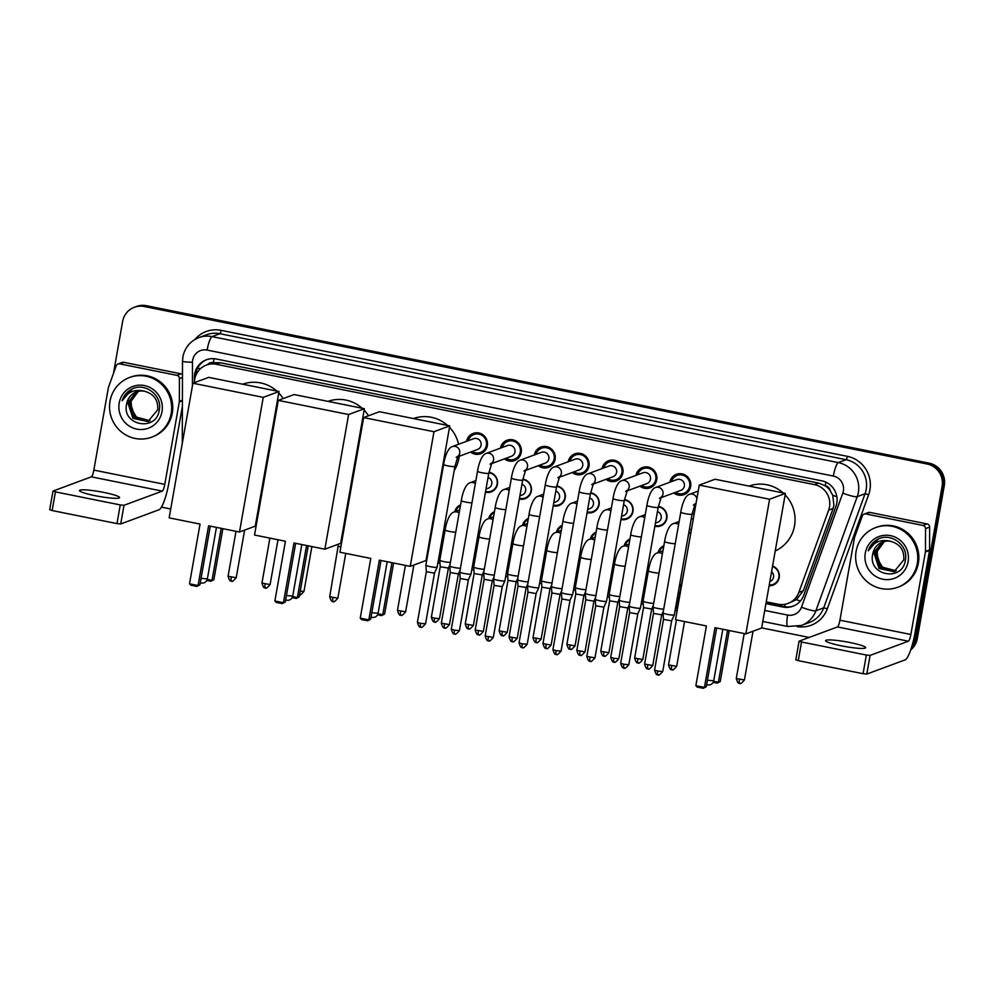 <?xml version="1.0" encoding="UTF-8"?>
<svg xmlns="http://www.w3.org/2000/svg" width="994" height="994" viewBox="0 0 994 994"><rect width="100%" height="100%" fill="white"/><g stroke="black" fill="none" stroke-linecap="round" stroke-linejoin="round"><path stroke-width="1.49" d="M263.671 483.246A10.176 9.903 69.7 0 1 262.814 483.407M434.39 516.905A10.176 9.903 69.7 0 1 433.67 517.153M772.574 566.058A10.176 9.903 69.7 0 1 769.095 585.752M488.973 472.299A10.176 9.903 69.7 0 1 491.185 491.881A10.176 9.903 69.7 0 1 485.457 492.192M522.856 479.12A10.176 9.903 69.7 0 1 525.068 498.69A10.176 9.903 69.7 0 1 519.34 499M556.727 485.929A10.176 9.903 69.7 0 1 558.951 505.511A10.176 9.903 69.7 0 1 553.211 505.822M590.61 492.751A10.176 9.903 69.7 0 1 592.822 512.332A10.176 9.903 69.7 0 1 587.094 512.643M624.493 499.56A10.176 9.903 69.7 0 1 626.705 519.141A10.176 9.903 69.7 0 1 620.977 519.452M658.376 506.381A10.176 9.903 69.7 0 1 660.588 525.963A10.176 9.903 69.7 0 1 654.86 526.273M690.755 533.368A10.176 9.903 69.7 0 1 688.73 533.082M466.571 441.324A10.835 10.536 69.7 0 1 483.693 435.397A10.835 10.536 69.7 0 1 480.698 453.736A10.835 10.536 69.7 0 1 470.547 452.059M500.442 448.132A10.835 10.536 69.7 0 1 517.576 442.218A10.835 10.536 69.7 0 1 514.581 460.557A10.835 10.536 69.7 0 1 504.418 458.88M534.325 454.954A10.835 10.536 69.7 0 1 551.459 449.027A10.835 10.536 69.7 0 1 548.464 467.366A10.835 10.536 69.7 0 1 538.301 465.689M568.208 461.763A10.835 10.536 69.7 0 1 585.329 455.848A10.835 10.536 69.7 0 1 582.347 474.188A10.835 10.536 69.7 0 1 572.184 472.51M602.091 468.584A10.835 10.536 69.7 0 1 619.212 462.657A10.835 10.536 69.7 0 1 616.23 481.009A10.835 10.536 69.7 0 1 606.067 479.319M635.961 475.393A10.835 10.536 69.7 0 1 653.095 469.479A10.835 10.536 69.7 0 1 650.101 487.818A10.835 10.536 69.7 0 1 639.937 486.141M669.844 482.214A10.835 10.536 69.7 0 1 686.978 476.288A10.835 10.536 69.7 0 1 683.984 494.639A10.835 10.536 69.7 0 1 673.82 492.962M766.262 601.842L778.053 604.215A19.085 18.575 -110.3 0 0 787.969 603.457L796.418 599.655L803.301 590.771L833.109 508.506L833.929 505.325L832.736 495.285L830.214 490.651A6.362 6.188 -110.3 0 0 825.244 485.718A19.085 3.765 -78.6 0 1 825.939 482.189M787.969 603.457A19.085 18.575 -110.3 0 0 798.841 592.424L828.648 510.158A19.085 18.575 -110.3 0 0 814.434 484.612L216.357 364.289A19.085 18.575 -110.3 0 0 194.426 382.566L194.426 382.653M825.244 485.718L824.921 485.656A19.085 18.575 69.7 0 1 830.214 490.651M206.441 365.059L210.554 363.531A19.085 18.575 69.7 0 1 213.673 362.686L213.35 362.624A6.362 6.188 -110.3 0 0 207.51 364.661M824.921 485.656L818.571 483.084L220.482 362.76L213.673 362.686M259.894 499.97L260.689 500.131M430.638 534.325L431.297 534.461M442.516 536.71L443.883 536.984M476.399 543.532L477.766 543.805M510.282 550.353L511.637 550.626M544.165 557.162L545.52 557.435M578.048 563.983L579.403 564.257M611.919 570.792L613.286 571.065M645.802 577.613L647.156 577.887M679.685 584.435L681.039 584.708M658.09 552.639A10.176 9.903 69.7 0 1 663.843 545.768M624.207 545.818A10.176 9.903 69.7 0 1 629.972 538.947M590.324 539.009A10.176 9.903 69.7 0 1 596.089 532.138M556.454 532.188A10.176 9.903 69.7 0 1 562.206 525.317M522.571 525.366A10.176 9.903 69.7 0 1 528.323 518.495M488.688 518.557A10.176 9.903 69.7 0 1 494.453 511.686M454.805 511.736A10.176 9.903 69.7 0 1 460.57 504.865M266.119 464.645A10.176 9.903 69.7 0 1 266.864 465.13M692.246 513.202A10.176 9.903 69.7 0 1 694.222 513.712M113.465 373.458L122.622 321.484A19.085 18.575 69.7 0 1 134.339 307.283L135.445 306.873A19.085 18.575 69.7 0 1 145.36 306.102L928.147 463.589A19.085 18.575 69.7 0 1 943.207 485.954L916.207 639.018A19.085 18.575 69.7 0 1 911.013 649.057A19.085 18.575 69.7 0 0 916.207 639.018L943.207 485.954A19.085 18.575 69.7 0 0 928.147 463.589L145.36 306.102A19.085 18.575 69.7 0 0 135.445 306.873L136.538 306.463A19.085 18.575 69.7 0 1 146.453 305.705L929.241 463.179A19.085 18.575 69.7 0 1 944.3 485.544L917.313 638.608A19.085 18.575 69.7 0 1 910.728 649.89M765.952 603.606L782.961 607.023A19.085 18.575 -110.3 0 0 803.748 595.232L835.942 506.356A19.085 18.575 -110.3 0 0 821.74 480.81L216.307 359.008A19.085 18.575 -110.3 0 0 194.377 377.285L194.364 382.678M134.339 307.283A19.085 18.575 69.7 0 1 144.267 306.512L927.054 463.999A19.085 18.575 69.7 0 1 942.101 486.352L915.114 639.428A19.085 18.575 69.7 0 1 911.436 647.74M809.128 637.427L761.665 627.885M677.088 610.863L675.088 610.465M643.28 604.054L641.217 603.644M609.397 597.245L607.334 596.835M575.514 590.424L573.451 590.014M541.631 583.615L539.568 583.192M507.748 576.793L505.697 576.383M473.877 569.984L471.815 569.562M439.994 563.163L437.932 562.753M426.699 560.492L426.053 560.355M256.092 526.161L255.309 526M170.72 508.99L161.438 507.126M259.583 501.734L260.378 501.883M430.327 536.077L430.986 536.213M442.218 538.475L443.572 538.748M476.089 545.284L477.455 545.557M509.972 552.105L511.326 552.378M543.855 558.914L545.209 559.187M577.738 565.735L579.092 566.008M611.608 572.556L612.975 572.83M645.491 579.365L646.846 579.639M679.374 586.187L680.728 586.46M195.483 376.328A19.085 18.575 69.7 0 1 206.938 359.579M793.423 606.042A19.085 18.575 69.7 0 1 784.055 606.613L766.051 602.998M680.84 585.851L679.474 585.578M646.957 579.03L645.603 578.756M613.074 572.221L611.72 571.948M579.204 565.4L577.837 565.126M545.321 558.591L543.954 558.317M511.438 551.769L510.084 551.496M477.555 544.961L476.201 544.687M443.672 538.139L442.318 537.866M431.085 535.604L430.439 535.48M260.49 501.287L259.695 501.125M856.12 551.285A31.82 30.963 69.7 0 1 875.652 527.603A31.82 30.963 69.7 0 1 906.528 533.393A31.82 30.963 69.7 0 1 917.276 563.586A31.82 30.963 69.7 0 1 897.744 587.268A31.82 30.963 69.7 0 1 866.867 581.49A31.82 30.963 69.7 0 1 856.12 551.285M875.652 527.603L876.745 527.193A31.82 30.963 69.7 0 1 907.634 532.983A31.82 30.963 69.7 0 1 918.369 563.188A31.82 30.963 69.7 0 1 898.849 586.87L897.744 587.268M872.744 554.068C867.476 575.712 902.316 582.062 905.261 560.703C909.125 545.681 891.009 531.902 877.714 539.32C873.067 541.892 869.912 545.731 868.247 550.838C873.415 542.053 880.883 538.897 890.636 541.345A15.904 15.482 69.7 0 0 872.782 553.857L872.744 554.068A15.904 15.482 69.7 0 1 872.782 553.857L882.697 541.954M908.106 561.747A22.266 21.669 69.7 0 1 882.858 579.216A22.266 21.669 69.7 0 1 865.289 553.136A22.266 21.669 69.7 0 1 890.537 535.654A22.266 21.669 69.7 0 1 908.106 561.747M883.567 541.68L874.534 553.211L879.504 568.319L894.538 571.5M883.343 541.742L874.099 553.372L879.069 568.481L894.066 571.674L903.794 559.846C904.403 550.179 900.017 544.004 890.636 541.345M884.461 541.444L876.273 552.565L881.256 567.673L895.395 571.128M884.238 541.494L875.838 552.726L880.821 567.835L895.184 571.227M896.215 570.718A15.904 15.482 69.7 0 1 877.876 559.535L882.56 567.189L896.016 570.817M877.876 559.535L877.168 552.018L879.441 545.619M878.298 539.059L868.247 550.838M841.247 645.802A20.365 2.41 10 0 0 865.687 647.715A20.365 2.41 10 0 0 850.032 642.546A20.365 2.41 10 0 0 825.592 640.645A20.365 2.41 10 0 0 841.247 645.802M865.786 513.948A3.181 3.094 -110.3 0 0 864.134 514.072L868.259 512.544A3.181 3.094 69.7 0 1 869.912 512.419L865.786 513.948L922.966 525.453L927.091 523.925A3.181 3.094 69.7 0 1 929.651 527.106L929.576 549.918A3.181 3.094 69.7 0 1 929.527 550.465L914.989 632.954A25.446 5.02 -78.6 0 1 905.112 659.879L866.805 674.056L863.065 673.696L866.358 655.034L870.098 655.394L908.404 641.205A6.362 1.255 101.4 0 0 910.864 634.483L925.414 551.993A3.181 3.094 -110.3 0 0 925.464 551.446L925.526 528.622A3.181 3.094 -110.3 0 0 922.966 525.453M869.912 512.419L927.091 523.925M864.134 514.072A3.181 3.094 -110.3 0 0 862.32 515.911L854.616 537.195A3.181 3.094 -110.3 0 0 854.48 537.729L839.93 620.206A6.362 1.255 101.4 0 1 837.457 626.941L799.089 641.18L801.537 641.987L798.244 660.65L863.065 673.696M798.244 660.65L795.871 659.78M801.537 641.987L866.358 655.034M110.023 401.178A31.82 30.963 69.7 0 1 129.555 377.496A31.82 30.963 69.7 0 1 160.432 383.286A31.82 30.963 69.7 0 1 171.179 413.492A31.82 30.963 69.7 0 1 151.647 437.174A31.82 30.963 69.7 0 1 120.771 431.384A31.82 30.963 69.7 0 1 110.023 401.178M129.555 377.496L130.661 377.086A31.82 30.963 69.7 0 1 161.537 382.876A31.82 30.963 69.7 0 1 172.285 413.082A31.82 30.963 69.7 0 1 152.753 436.764L151.647 437.174M126.648 403.962C121.38 425.618 156.22 431.968 159.164 410.597C163.028 395.575 144.913 381.795 131.618 389.226C126.971 391.785 123.828 395.624 122.15 400.731C127.331 391.959 134.786 388.791 144.54 391.238A15.904 15.482 69.7 0 0 126.685 403.75L126.648 403.962A15.904 15.482 69.7 0 1 126.685 403.75L136.6 391.86M162.01 411.64A22.266 21.669 69.7 0 1 136.762 429.11A22.266 21.669 69.7 0 1 119.205 403.03A22.266 21.669 69.7 0 1 144.441 385.56A22.266 21.669 69.7 0 1 162.01 411.64M137.47 391.574L128.437 403.104L133.42 418.226L148.441 421.394M137.259 391.636L128.002 403.266L132.985 418.387L147.982 421.568L157.711 409.739C158.307 400.073 153.921 393.91 144.54 391.238M138.377 391.338L130.177 402.458L135.159 417.579L149.299 421.034M138.141 391.387L129.742 402.62L134.724 417.741L149.088 421.121M150.131 420.611A15.904 15.482 69.7 0 1 131.78 409.441L136.464 417.095L149.932 420.723M131.78 409.441L131.071 401.911L133.345 395.513M132.202 388.952L122.15 400.731M749.041 486.078A35.001 34.057 69.7 0 1 783.148 492.937M785.123 494.85A35.001 34.057 69.7 0 1 794.529 525.776A35.001 34.057 69.7 0 1 775.233 550.924M706.411 625.947L695.875 685.686L704.435 687.401L714.972 627.674L745.848 633.886L769.592 499.236L699.267 485.084L675.522 619.734L706.411 625.947M695.875 685.686L697.154 687.065L703.267 688.295L706.274 686.717L716.637 628.009M699.267 485.084L715.059 479.245L785.384 493.397L761.64 628.034L745.848 633.886M785.384 493.397L769.592 499.236M703.267 688.295L706.274 686.717M729.223 630.544L720.228 681.561L717.221 683.139L713.183 682.319M727.558 630.208L718.389 682.244L720.228 681.561M713.605 681.275L718.389 682.244L717.221 683.139M413.417 418.561A35.001 34.057 69.7 0 1 447.524 425.42M449.499 427.333A35.001 34.057 69.7 0 1 458.582 444.281M459.203 456.258A35.001 34.057 69.7 0 1 458.905 458.246A35.001 34.057 69.7 0 1 454.183 470.609M440.354 483.059A35.001 34.057 69.7 0 1 439.621 483.395M370.787 558.429L360.25 618.156L368.824 619.883L379.348 560.144L410.236 566.356L433.98 431.719L363.642 417.567L339.911 552.217L370.787 558.429M360.25 618.156L361.53 619.548L367.656 620.778L370.663 619.2L381.013 560.479M363.642 417.567L379.435 411.715L449.76 425.867L426.016 560.517L410.236 566.356M449.76 425.867L433.98 431.719M367.656 620.778L370.663 619.2M393.599 563.014L384.603 614.043L381.597 615.609L377.558 614.801M391.934 562.679L382.765 614.714L384.603 614.043M377.981 613.758L382.765 614.714L381.597 615.609M328.045 401.377A35.001 34.057 69.7 0 1 362.151 408.248M364.127 410.149A35.001 34.057 69.7 0 1 368.513 415.765M355.144 465.801A35.001 34.057 69.7 0 1 354.249 466.223M285.415 541.245L274.878 600.985L283.439 602.712L293.975 542.972L324.864 549.185L348.608 414.535L278.27 400.383L254.539 535.033L285.415 541.245M274.878 600.985L276.158 602.376L282.271 603.606L285.29 602.029L295.64 543.308M278.27 400.383L294.062 394.543L364.388 408.696L340.644 543.345L324.864 549.185M364.388 408.696L348.608 414.535M282.271 603.606L285.29 602.029M308.227 545.843L299.231 596.86L296.224 598.438L292.186 597.63M306.562 545.507L297.392 597.543L299.231 596.86M292.609 596.586L297.392 597.543L296.224 598.438M242.673 384.206A35.001 34.057 69.7 0 1 276.779 391.064M278.755 392.978A35.001 34.057 69.7 0 1 283.141 398.582M269.772 448.629A35.001 34.057 69.7 0 1 268.877 449.052M200.042 524.074L189.506 583.813L198.067 585.528L208.603 525.801L239.492 532.014L263.236 397.364L192.898 383.212L169.154 517.862L200.042 524.074M189.506 583.813L190.786 585.193L196.899 586.423L199.918 584.845L210.268 526.137M192.898 383.212L208.69 377.372L279.016 391.512L255.272 526.161L239.492 532.014M279.016 391.512L263.236 397.364M196.899 586.423L199.918 584.845M222.855 528.659L213.859 579.688L210.852 581.266L206.814 580.446M221.19 528.336L212.02 580.372L213.859 579.688M207.237 579.403L212.02 580.372L210.852 581.266M671.621 620.778L674.305 614.926A5.728 0.683 -170 0 1 674.305 614.926A5.728 0.683 -170 0 1 674.168 615.013A5.728 0.683 -170 0 1 667.434 614.367A5.728 0.683 -170 0 1 663.023 612.938A5.728 0.683 -170 0 1 663.035 612.913L680.791 512.183C681.959 504.604 685.04 495.695 689.389 494.341A5.728 5.579 -110.3 0 1 696.856 498.727M657.929 674.827A4.138 0.82 -78.6 0 1 657.829 674.839A4.138 0.82 -78.6 0 1 657.755 671.112L662.712 671.497L671.646 620.865L663.495 619.411M675.522 492.328A9.542 9.294 -110.3 0 0 689.674 486.228A9.542 9.294 -110.3 0 0 677.187 475.43A9.542 9.294 -110.3 0 0 671.546 481.593M660.898 497.745L680.84 490.353A5.728 5.579 -110.3 0 0 682.418 480.661A5.728 5.579 -110.3 0 0 676.864 479.617L655.506 487.52A5.728 5.579 -110.3 0 1 661.109 497.311M637.738 613.957L640.422 608.104A5.728 0.683 -170 0 1 640.422 608.104A5.728 0.683 -170 0 1 640.298 608.204A5.728 0.683 -170 0 1 633.551 607.558A5.728 0.683 -170 0 1 629.152 606.116A5.728 0.683 -170 0 1 629.152 606.104L646.908 505.362C648.076 497.795 651.157 488.874 655.506 487.52M624.046 668.005A4.138 0.82 -78.6 0 1 623.946 668.018A4.138 0.82 -78.6 0 1 623.872 664.29L628.829 664.688L637.763 614.043L629.612 612.615L629.152 606.116M641.639 485.507A9.542 9.294 -110.3 0 0 655.791 479.406A9.542 9.294 -110.3 0 0 643.304 468.609A9.542 9.294 -110.3 0 0 637.663 474.772M627.015 490.924L646.957 483.544A5.728 5.579 -110.3 0 0 648.535 473.84A5.728 5.579 -110.3 0 0 642.981 472.796L621.623 480.711A5.728 5.579 -110.3 0 1 627.226 490.502M613.037 498.541A5.728 0.683 -170 0 0 617.088 499.932A5.728 0.683 -170 0 0 617.436 499.994A5.728 0.683 -170 0 0 624.307 500.541L606.551 601.271A5.728 0.683 -170 0 1 606.539 601.295A5.728 0.683 -170 0 1 606.415 601.382A5.728 0.683 -170 0 1 599.668 600.736A5.728 0.683 -170 0 1 595.269 599.307A5.728 0.683 -170 0 1 595.269 599.283L613.037 498.541C614.193 490.974 617.286 482.053 621.623 480.711M603.855 607.148L595.741 605.793L595.269 599.307M607.756 478.698A9.542 9.294 -110.3 0 0 621.909 472.585A9.542 9.294 -110.3 0 0 609.421 461.8A9.542 9.294 -110.3 0 0 603.78 467.95M593.132 484.115L613.074 476.722A5.728 5.579 -110.3 0 0 614.665 467.031A5.728 5.579 -110.3 0 0 609.098 465.987L587.74 473.889A5.728 5.579 -110.3 0 1 593.356 483.68M569.972 600.326L572.668 594.474A5.728 0.683 -170 0 1 572.668 594.474A5.728 0.683 -170 0 1 572.532 594.574A5.728 0.683 -170 0 1 565.797 593.915A5.728 0.683 -170 0 1 561.386 592.486A5.728 0.683 -170 0 1 561.386 592.461L579.154 491.732C580.31 484.153 583.403 475.244 587.74 473.889M556.106 650.66L561.076 651.045L570.009 600.413L561.858 598.96L552.925 649.616C555.273 657.183 556.143 653.207 556.18 654.387A4.138 0.82 -78.6 0 1 556.106 650.66L552.925 649.616M573.873 471.877A9.542 9.294 -110.3 0 0 588.038 465.776A9.542 9.294 -110.3 0 0 575.551 454.979A9.542 9.294 -110.3 0 0 569.897 461.141M559.249 477.294L579.204 469.913A5.728 5.579 -110.3 0 0 580.782 460.21A5.728 5.579 -110.3 0 0 575.228 459.166L553.869 467.081A5.728 5.579 -110.3 0 1 559.473 476.859M536.101 593.505L538.785 587.665A5.728 0.683 -170 0 1 538.785 587.665A5.728 0.683 -170 0 1 538.649 587.752A5.728 0.683 -170 0 1 531.914 587.106A5.728 0.683 -170 0 1 527.503 585.677A5.728 0.683 -170 0 1 527.503 585.652L545.271 484.91C546.439 477.344 549.52 468.422 553.869 467.081M522.409 647.566A4.138 0.82 -78.6 0 1 522.31 647.566A4.138 0.82 -78.6 0 1 522.223 643.851L527.193 644.236L536.126 593.604L527.976 592.163L527.503 585.677M540.003 465.068A9.542 9.294 -110.3 0 0 554.155 458.955A9.542 9.294 -110.3 0 0 541.668 448.157A9.542 9.294 -110.3 0 0 536.027 454.32M525.379 470.473L545.321 463.092A5.728 5.579 -110.3 0 0 546.899 453.388A5.728 5.579 -110.3 0 0 541.345 452.357L519.986 460.259A5.728 5.579 -110.3 0 1 525.59 470.05M511.388 478.102A5.728 0.683 -170 0 0 515.451 479.481A5.728 0.683 -170 0 0 515.799 479.555A5.728 0.683 -170 0 0 522.67 480.09L504.915 580.819A5.728 0.683 -170 0 1 504.902 580.844A5.728 0.683 -170 0 1 504.778 580.931A5.728 0.683 -170 0 1 498.031 580.285A5.728 0.683 -170 0 1 493.633 578.856A5.728 0.683 -170 0 1 493.633 578.831L511.388 478.102C512.556 470.522 515.637 461.614 519.986 460.259M502.218 586.696L494.093 585.342L493.633 578.856M506.12 458.246A9.542 9.294 -110.3 0 0 520.272 452.146A9.542 9.294 -110.3 0 0 507.785 441.348A9.542 9.294 -110.3 0 0 502.144 447.511M491.496 463.664L511.438 456.271A5.728 5.579 -110.3 0 0 513.016 446.579A5.728 5.579 -110.3 0 0 507.462 445.536L486.103 453.45A5.728 5.579 -110.3 0 1 491.707 463.229M468.336 579.875L471.019 574.023A5.728 0.683 -170 0 1 471.019 574.023A5.728 0.683 -170 0 1 470.895 574.122A5.728 0.683 -170 0 1 464.148 573.476A5.728 0.683 -170 0 1 459.75 572.035A5.728 0.683 -170 0 1 459.75 572.022L477.518 471.28C478.673 463.713 481.767 454.792 486.103 453.45M454.643 633.923A4.138 0.82 -78.6 0 1 454.544 633.936A4.138 0.82 -78.6 0 1 454.469 630.208L459.439 630.606L468.36 579.962L460.222 578.533L459.75 572.035M472.237 451.425A9.542 9.294 -110.3 0 0 486.389 445.324A9.542 9.294 -110.3 0 0 473.902 434.527A9.542 9.294 -110.3 0 0 468.261 440.69M457.613 456.842L477.555 449.462A5.728 5.579 -110.3 0 0 479.145 439.758A5.728 5.579 -110.3 0 0 473.579 438.714L452.22 446.629A5.728 5.579 -110.3 0 1 457.824 456.42M434.453 573.066L437.149 567.214A5.728 0.683 -170 0 1 437.149 567.214A5.728 0.683 -170 0 1 437.012 567.301A5.728 0.683 -170 0 1 430.278 566.655A5.728 0.683 -170 0 1 425.867 565.226A5.728 0.683 -170 0 1 425.867 565.201L443.635 464.471C444.79 456.892 447.884 447.983 452.22 446.629M420.773 627.115A4.138 0.82 -78.6 0 1 420.661 627.127A4.138 0.82 -78.6 0 1 420.586 623.4L425.556 623.785L434.49 573.14L426.339 571.699M694.147 514.146A9.542 9.294 -110.3 0 0 692.159 513.687M693.203 519.477A5.728 5.579 -110.3 0 0 691.327 518.359M663.706 609.111A5.728 0.683 -170 0 1 657.469 608.378A5.728 0.683 -170 0 1 653.058 606.949A5.728 0.683 -170 0 1 653.058 606.924L664.588 541.531C665.756 533.964 668.85 525.043 673.186 523.689A5.728 5.579 -110.3 0 1 678.604 524.621M661.656 614.789L653.53 613.435L653.058 606.949M688.879 532.299A9.542 9.294 -110.3 0 0 690.88 532.635M654.996 525.478A9.542 9.294 -110.3 0 0 666.502 518.16A9.542 9.294 -110.3 0 0 658.276 506.865M655.406 523.13L657.668 522.297A5.728 5.579 -110.3 0 0 657.456 511.537M629.823 602.289A5.728 0.683 -170 0 1 623.586 601.556A5.728 0.683 -170 0 1 619.187 600.127A5.728 0.683 -170 0 1 619.187 600.115L630.718 534.71C631.873 527.143 634.967 518.222 639.304 516.88A5.728 5.579 -110.3 0 1 644.721 517.799M627.773 607.968L619.647 606.613L610.726 657.258C613.062 664.824 613.932 660.861 613.981 662.029A4.138 0.82 -78.6 0 1 613.907 658.301L610.726 657.258M621.113 518.669A9.542 9.294 -110.3 0 0 632.619 511.338A9.542 9.294 -110.3 0 0 624.394 500.044M621.536 516.308L623.785 515.476A5.728 5.579 -110.3 0 0 623.573 504.728M595.94 595.481A5.728 0.683 -170 0 1 589.703 594.747A5.728 0.683 -170 0 1 585.304 593.319A5.728 0.683 -170 0 1 585.304 593.294L596.835 527.901C597.99 520.322 601.084 511.413 605.421 510.059A5.728 5.579 -110.3 0 1 610.838 510.978M593.89 601.159L585.777 599.804L585.304 593.319M587.23 511.848A9.542 9.294 -110.3 0 0 598.736 504.53A9.542 9.294 -110.3 0 0 590.523 493.235M587.653 509.5L589.914 508.655A5.728 5.579 -110.3 0 0 589.691 497.907M562.057 588.659A5.728 0.683 -170 0 1 555.832 587.926A5.728 0.683 -170 0 1 551.422 586.497A5.728 0.683 -170 0 1 551.422 586.472L562.952 521.08C564.12 513.513 567.201 504.592 571.55 503.25A5.728 5.579 -110.3 0 1 576.955 504.169M560.007 594.337L551.894 592.996L551.422 586.497M553.36 505.027A9.542 9.294 -110.3 0 0 564.865 497.708A9.542 9.294 -110.3 0 0 556.64 486.414M553.77 502.678L556.031 501.846A5.728 5.579 -110.3 0 0 555.808 491.098M528.187 581.838A5.728 0.683 -170 0 1 521.949 581.117A5.728 0.683 -170 0 1 517.539 579.676A5.728 0.683 -170 0 1 517.539 579.664L529.069 514.271C530.237 506.691 533.318 497.783 537.667 496.428A5.728 5.579 -110.3 0 1 543.084 497.348M526.124 587.516L518.011 586.174L517.539 579.676M519.477 498.218A9.542 9.294 -110.3 0 0 530.982 490.887A9.542 9.294 -110.3 0 0 522.757 479.605M519.887 495.869L522.148 495.024A5.728 5.579 -110.3 0 0 521.937 484.277M494.304 575.029A5.728 0.683 -170 0 1 488.066 574.296A5.728 0.683 -170 0 1 483.668 572.867A5.728 0.683 -170 0 1 483.668 572.842L495.198 507.449C496.354 499.883 499.448 490.961 503.784 489.607A5.728 5.579 -110.3 0 1 509.201 490.539M492.254 580.707L484.128 579.34M485.594 491.396A9.542 9.294 -110.3 0 0 497.099 484.078A9.542 9.294 -110.3 0 0 488.874 472.784M486.004 489.048L488.265 488.216A5.728 5.579 -110.3 0 0 488.054 477.455M460.421 568.208A5.728 0.683 -170 0 1 454.183 567.475A5.728 0.683 -170 0 1 449.785 566.046A5.728 0.683 -170 0 1 449.785 566.033L461.315 500.628C462.471 493.061 465.565 484.14 469.901 482.798A5.728 5.579 -110.3 0 1 475.318 483.718M458.371 573.886L450.257 572.544L449.785 566.046M769.232 585.006A9.542 9.294 -110.3 0 0 772.487 566.493M769.841 581.552L770.015 581.49A5.728 5.579 -110.3 0 0 771.568 571.761M95.151 495.695A20.365 2.41 10 0 0 119.603 497.609A20.365 2.41 10 0 0 103.935 492.44A20.365 2.41 10 0 0 79.495 490.539A20.365 2.41 10 0 0 95.151 495.695M119.69 363.841A3.181 3.094 -110.3 0 0 118.037 363.966L122.163 362.45A3.181 3.094 69.7 0 1 123.815 362.313L119.69 363.841L176.882 375.347L180.995 373.819A3.181 3.094 69.7 0 1 182.474 374.564M123.815 362.313L180.995 373.819M182.387 406.36L168.893 482.848A25.446 5.02 -78.6 0 1 159.015 509.773L120.721 523.95L116.969 523.589L120.262 504.927L124.001 505.287L162.308 491.111A6.362 1.255 101.4 0 0 164.78 484.376L179.318 401.887A3.181 3.094 -110.3 0 0 179.367 401.34L179.429 378.528A3.181 3.094 -110.3 0 0 176.882 375.347M118.037 363.966A3.181 3.094 -110.3 0 0 116.236 365.804L108.52 387.088A3.181 3.094 -110.3 0 0 108.383 387.623L93.834 470.1A6.362 1.255 101.4 0 1 91.361 476.834L52.993 491.073L55.44 491.881L52.148 510.543L116.969 523.589M52.148 510.543L49.775 509.673M55.44 491.881L120.262 504.927M677.535 608.365A5.728 0.683 -170 0 1 676.939 607.955A5.728 0.683 -170 0 1 676.939 607.943L684.531 568.655M663.706 546.563A9.542 9.294 -110.3 0 0 659.084 552.266M653.704 603.308A5.728 0.683 -170 0 1 647.467 602.575A5.728 0.683 -170 0 1 643.068 601.146A5.728 0.683 -170 0 1 643.068 601.121L648.399 570.879C649.554 563.312 652.648 554.391 656.984 553.049A5.728 5.579 -110.3 0 1 662.402 553.969M651.654 608.987L643.528 607.632L643.068 601.146M629.823 539.742A9.542 9.294 -110.3 0 0 625.201 545.457M619.821 596.487A5.728 0.683 -170 0 1 613.584 595.754A5.728 0.683 -170 0 1 609.185 594.325A5.728 0.683 -170 0 1 609.185 594.3L614.516 564.07C615.671 556.491 618.765 547.582 623.101 546.228A5.728 5.579 -110.3 0 1 628.519 547.147M617.771 602.165L609.657 600.823L609.185 594.325M595.953 532.921A9.542 9.294 -110.3 0 0 591.318 538.636M585.938 589.678A5.728 0.683 -170 0 1 579.713 588.945A5.728 0.683 -170 0 1 575.302 587.516A5.728 0.683 -170 0 1 575.302 587.491L580.633 557.249C581.801 549.682 584.882 540.761 589.231 539.419A5.728 5.579 -110.3 0 1 594.636 540.338M583.888 595.344L575.774 594.002L575.302 587.516M562.07 526.112A9.542 9.294 -110.3 0 0 557.435 531.827M552.068 582.857A5.728 0.683 -170 0 1 545.83 582.124A5.728 0.683 -170 0 1 541.419 580.695A5.728 0.683 -170 0 1 541.419 580.67L546.75 550.44C547.918 542.861 551.011 533.952 555.348 532.598A5.728 5.579 -110.3 0 1 560.765 533.517M550.005 588.535L541.892 587.168M528.187 519.29A9.542 9.294 -110.3 0 0 523.552 525.006M518.185 576.035A5.728 0.683 -170 0 1 511.947 575.315A5.728 0.683 -170 0 1 507.536 573.873A5.728 0.683 -170 0 1 507.549 573.861L512.879 543.619C514.035 536.052 517.128 527.131 521.465 525.776A5.728 5.579 -110.3 0 1 526.882 526.708M516.135 581.714L508.009 580.372L507.536 573.873M494.304 512.482A9.542 9.294 -110.3 0 0 489.682 518.185M484.302 569.227A5.728 0.683 -170 0 1 478.064 568.493A5.728 0.683 -170 0 1 473.666 567.065A5.728 0.683 -170 0 1 473.666 567.04L478.996 536.797C480.152 529.23 483.246 520.309 487.582 518.967A5.728 5.579 -110.3 0 1 492.999 519.887M482.252 574.905L474.138 573.55L473.666 567.065M460.433 505.66A9.542 9.294 -110.3 0 0 455.799 511.376M450.419 562.405A5.728 0.683 -170 0 1 444.194 561.672A5.728 0.683 -170 0 1 439.783 560.243A5.728 0.683 -170 0 1 439.783 560.231L445.113 529.988C446.281 522.409 449.363 513.5 453.711 512.146A5.728 5.579 -110.3 0 1 459.116 513.066M448.369 568.083L440.255 566.729L431.359 617.187C433.695 624.754 434.564 620.778 434.614 621.958A4.138 0.82 -78.6 0 1 434.54 618.231L431.359 617.187M433.794 516.433A9.542 9.294 -110.3 0 0 434.515 516.172L434.192 516.296M341.861 541.084A5.728 0.683 -170 0 1 341.079 540.91M340.805 547.11L338.619 546.278M266.79 465.552A9.542 9.294 -110.3 0 0 266.044 465.068M265.398 473.442A5.728 5.579 -110.3 0 0 264.901 471.566M262.938 482.686A9.542 9.294 -110.3 0 0 263.795 482.525M263.77 478.002A5.728 5.579 -110.3 0 0 264.864 476.449M833.109 508.506L828.648 510.158M197.508 368.327A19.085 1.578 0.2 0 0 200.676 368.526M784.713 606.738A19.085 3.765 -78.6 0 1 785.049 604.265M796.418 599.655A19.085 2.883 19.9 0 0 800.406 600.985M832.736 495.285A19.085 2.883 19.9 0 0 836.836 496.702M213.35 362.624A19.085 3.765 -78.6 0 1 214.12 358.71M818.571 483.084L814.434 484.612M803.301 590.771L798.841 592.424M220.482 362.76L216.357 364.289M146.453 305.705L144.267 306.512M929.241 463.179L927.054 463.999M944.3 485.544L942.101 486.352M917.313 638.608L915.114 639.428M764.746 610.453L787.621 615.05A12.723 12.388 -110.3 0 0 801.475 607.185L842.813 493.086A12.723 12.388 -110.3 0 0 833.345 476.064L207.112 350.074A12.723 12.388 -110.3 0 0 192.488 362.251L192.426 385.921M207.112 350.074A12.723 2.51 101.4 0 1 212.057 336.606L838.29 462.595A25.446 24.775 69.7 0 1 858.356 492.415A25.446 24.775 69.7 0 1 857.226 496.652L865.053 493.757A25.446 24.775 -110.3 0 0 866.184 489.508A25.446 24.775 -110.3 0 0 846.105 459.7L219.885 333.711A25.446 24.775 -110.3 0 0 206.653 334.729L198.825 337.637A25.446 24.775 69.7 0 1 212.057 336.606L219.885 333.711A3.181 0.621 -78.6 0 0 221.115 330.343L847.348 456.333A3.181 0.621 -78.6 0 1 846.105 459.7L838.29 462.595A12.723 2.51 101.4 0 0 833.345 476.064M198.825 337.637C190.14 341.19 184.834 347.589 182.908 356.834L182.511 361.195A12.723 1.044 0.2 0 0 192.488 362.251M847.348 456.333A28.64 27.869 69.7 0 1 869.924 489.88A28.64 27.869 69.7 0 1 868.657 494.652L827.319 608.75A28.64 27.869 69.7 0 1 797.126 626.618M194.824 339.538A28.64 27.869 69.7 0 1 221.115 330.343M842.813 493.086A12.723 1.926 19.9 0 0 857.226 496.652L815.888 610.763L823.715 607.856L865.053 493.757L868.657 494.652M801.475 607.185A12.723 1.926 19.9 0 0 815.888 610.763A25.446 24.775 69.7 0 1 801.4 625.462L809.228 622.555A25.446 24.775 -110.3 0 0 823.715 607.856L827.319 608.75M258.378 508.568L259.173 508.729M429.122 542.923L429.768 543.059M441.001 545.321L442.367 545.594M474.883 552.13L476.25 552.403M508.766 558.951L510.121 559.224M542.649 565.76L544.004 566.033M576.52 572.581L577.887 572.855M610.403 579.403L611.77 579.676M644.286 586.212L645.64 586.485M678.169 593.033L679.523 593.306M787.621 615.05A12.723 2.51 101.4 0 0 787.857 626.506L801.4 625.462M784.055 606.613L782.961 607.023M195.284 376.95L194.377 377.285M837.457 626.941L908.404 641.205M839.93 620.206L910.864 634.483M929.527 550.465L925.414 551.993M870.098 655.394L866.805 674.056M925.464 551.446L929.576 549.918M929.651 527.106L925.526 528.622M707.417 680.256L713.717 680.766A5.094 5.094 0 0 1 706.659 684.543M371.793 612.726L378.105 613.248A5.094 5.094 0 0 1 371.035 617.025M286.421 595.555L292.733 596.077A5.094 5.094 0 0 1 285.663 599.854M201.049 578.384L207.361 578.893A5.094 5.094 0 0 1 200.291 582.67M693.365 505.089L695.141 503.859L692.072 514.171A5.728 0.683 -170 0 1 685.201 513.625A5.728 0.683 -170 0 1 684.854 513.563A5.728 0.683 -170 0 1 680.791 512.183M657.755 671.112L654.574 670.068L663.495 619.424L663.023 612.938M694.992 504.132A5.728 5.579 -110.3 0 0 696.148 502.765M659.482 498.267L661.271 497.05L658.19 507.35A5.728 0.683 -170 0 1 651.318 506.816A5.728 0.683 -170 0 1 650.971 506.741A5.728 0.683 -170 0 1 646.908 505.362M623.872 664.29L620.691 663.246L629.612 612.602M590.163 661.196A4.138 0.82 -78.6 0 1 590.063 661.209C590.871 659.792 589.057 664.713 594.959 657.866L586.808 656.425L595.741 605.793M586.808 656.425C589.144 663.992 590.026 660.028 590.063 661.209A4.138 0.82 -78.6 0 1 589.989 657.481M556.292 654.375A4.138 0.82 -78.6 0 1 556.18 654.387C556.988 652.971 555.174 657.891 561.076 651.045M591.716 484.637L593.505 483.419L590.436 493.72A5.728 0.683 -170 0 1 583.553 493.186A5.728 0.683 -170 0 1 583.217 493.111A5.728 0.683 -170 0 1 579.154 491.732M557.845 477.816L559.622 476.598L556.553 486.898A5.728 0.683 -170 0 1 549.682 486.364A5.728 0.683 -170 0 1 549.334 486.29A5.728 0.683 -170 0 1 545.271 484.91M522.223 643.851L519.042 642.795L527.976 592.151M488.526 640.745A4.138 0.82 -78.6 0 1 488.427 640.757C489.234 639.341 487.42 644.261 493.31 637.415L485.171 635.986L494.093 585.342M485.171 635.986C487.507 643.553 488.377 639.577 488.427 640.757A4.138 0.82 -78.6 0 1 488.352 637.03M490.079 464.186L491.868 462.968L488.787 473.268A5.728 0.683 -170 0 1 481.916 472.734A5.728 0.683 -170 0 1 481.568 472.659A5.728 0.683 -170 0 1 477.518 471.28M454.469 630.208L451.288 629.165L460.222 578.52M456.196 457.364L457.986 456.147L454.917 466.459A5.728 0.683 -170 0 1 448.033 465.913A5.728 0.683 -170 0 1 447.698 465.851A5.728 0.683 -170 0 1 443.635 464.471M420.586 623.4L417.405 622.343L426.339 571.712L425.867 565.226M647.964 668.838A4.138 0.82 -78.6 0 1 647.864 668.85C648.672 667.434 646.858 672.354 652.747 665.508L644.597 664.079L653.53 613.435M644.597 664.079C646.945 671.646 647.815 667.67 647.864 668.85A4.138 0.82 -78.6 0 1 647.777 665.123M675.237 543.718A5.728 0.683 -170 0 1 668.999 542.985A5.728 0.683 -170 0 1 668.651 542.91A5.728 0.683 -170 0 1 664.588 541.531M614.081 662.016A4.138 0.82 -78.6 0 1 613.981 662.029C614.789 660.612 612.975 665.545 618.864 658.699L613.907 658.301M641.354 536.897A5.728 0.683 -170 0 1 635.116 536.164A5.728 0.683 -170 0 1 634.781 536.101A5.728 0.683 -170 0 1 630.718 534.71M580.198 655.208A4.138 0.82 -78.6 0 1 580.098 655.208C580.906 653.803 579.092 658.724 584.994 651.878L576.843 650.436L585.777 599.804M576.843 650.436C579.179 658.003 580.061 654.04 580.098 655.208A4.138 0.82 -78.6 0 1 580.024 651.492M607.471 530.075A5.728 0.683 -170 0 1 601.233 529.355A5.728 0.683 -170 0 1 600.898 529.28A5.728 0.683 -170 0 1 596.835 527.901M546.327 648.386A4.138 0.82 -78.6 0 1 546.215 648.399C547.023 646.982 545.209 651.902 551.111 645.056L542.96 643.627L551.894 592.983M542.96 643.627C545.296 651.194 546.178 647.218 546.215 648.399A4.138 0.82 -78.6 0 1 546.141 644.671M573.588 523.266A5.728 0.683 -170 0 1 567.363 522.533A5.728 0.683 -170 0 1 567.015 522.459A5.728 0.683 -170 0 1 562.952 521.08M512.444 641.565A4.138 0.82 -78.6 0 1 512.345 641.577C513.152 640.173 511.338 645.094 517.228 638.247L509.077 636.806L518.011 586.162M509.077 636.806C511.425 644.373 512.295 640.409 512.345 641.577A4.138 0.82 -78.6 0 1 512.258 637.862M539.717 516.445A5.728 0.683 -170 0 1 533.48 515.712A5.728 0.683 -170 0 1 533.132 515.65A5.728 0.683 -170 0 1 529.069 514.271M478.561 634.756A4.138 0.82 -78.6 0 1 478.462 634.768C479.27 633.352 477.455 638.272 483.345 631.426L475.207 629.997L484.128 579.353L483.668 572.867M475.207 629.997C477.542 637.564 478.412 633.588 478.462 634.768A4.138 0.82 -78.6 0 1 478.387 631.041M505.834 509.636A5.728 0.683 -170 0 1 499.597 508.903A5.728 0.683 -170 0 1 499.249 508.829A5.728 0.683 -170 0 1 495.198 507.449M444.678 627.935A4.138 0.82 -78.6 0 1 444.579 627.947C445.387 626.531 443.572 631.463 449.462 624.617L441.324 623.176L450.257 572.532M441.324 623.176C443.659 630.743 444.542 626.779 444.579 627.947A4.138 0.82 -78.6 0 1 444.504 624.22M471.951 502.815A5.728 0.683 -170 0 1 465.714 502.082A5.728 0.683 -170 0 1 465.378 502.02A5.728 0.683 -170 0 1 461.315 500.628M739.635 683.288A4.138 0.82 -78.6 0 1 739.536 683.3C740.344 681.896 738.53 686.817 744.419 679.971L736.281 678.529L744.208 633.551M736.281 678.529C738.617 686.096 739.486 682.132 739.536 683.3A4.138 0.82 -78.6 0 1 739.461 679.585M91.361 476.834L162.308 491.111M93.834 470.1L164.78 484.376M182.399 400.756L179.318 401.887M124.001 505.287L120.721 523.95M179.367 401.34L182.399 400.222M182.461 377.397L179.429 378.528M671.869 669.658A4.138 0.82 -78.6 0 1 671.77 669.67C672.578 668.254 670.764 673.186 676.665 666.34L668.515 664.899L676.442 619.921M668.515 664.899C670.851 672.466 671.733 668.502 671.77 669.67A4.138 0.82 -78.6 0 1 671.696 665.943M637.999 662.849A4.138 0.82 -78.6 0 1 637.887 662.861C638.707 661.445 636.881 666.365 642.783 659.519L634.632 658.078L643.528 607.632M634.632 658.078C636.98 665.645 637.85 661.681 637.887 662.861A4.138 0.82 -78.6 0 1 637.813 659.134M659.034 573.066A5.728 0.683 -170 0 1 652.797 572.333A5.728 0.683 -170 0 1 652.462 572.258A5.728 0.683 -170 0 1 648.399 570.879M604.116 656.028A4.138 0.82 -78.6 0 1 604.017 656.04C604.824 654.624 603.01 659.544 608.9 652.698L600.761 651.269L609.657 600.811M600.761 651.269C603.097 658.836 603.967 654.86 604.017 656.04A4.138 0.82 -78.6 0 1 603.942 652.312M625.151 566.245A5.728 0.683 -170 0 1 618.914 565.524A5.728 0.683 -170 0 1 618.579 565.449A5.728 0.683 -170 0 1 614.516 564.07M570.233 649.219A4.138 0.82 -78.6 0 1 570.134 649.219C570.941 647.815 569.127 652.735 575.017 645.889L566.878 644.447L575.774 593.99M566.878 644.447C569.214 652.014 570.084 648.051 570.134 649.219A4.138 0.82 -78.6 0 1 570.059 645.504M591.268 559.436A5.728 0.683 -170 0 1 585.044 558.703A5.728 0.683 -170 0 1 584.696 558.628A5.728 0.683 -170 0 1 580.633 557.249M536.35 642.397A4.138 0.82 -78.6 0 1 536.251 642.41C537.058 640.993 535.244 645.914 541.146 639.067L532.995 637.639L541.892 587.181L541.419 580.695M532.995 637.639C535.331 645.205 536.213 641.229 536.251 642.41A4.138 0.82 -78.6 0 1 536.176 638.682M557.398 552.614A5.728 0.683 -170 0 1 551.161 551.881A5.728 0.683 -170 0 1 550.813 551.819A5.728 0.683 -170 0 1 546.75 550.44M502.479 635.576A4.138 0.82 -78.6 0 1 502.368 635.588C503.175 634.184 501.361 639.105 507.263 632.259L499.112 630.817L508.009 580.359M499.112 630.817C501.461 638.384 502.33 634.42 502.368 635.588A4.138 0.82 -78.6 0 1 502.293 631.861M523.515 545.805A5.728 0.683 -170 0 1 517.278 545.072A5.728 0.683 -170 0 1 516.942 544.998A5.728 0.683 -170 0 1 512.879 543.619M468.596 628.767A4.138 0.82 -78.6 0 1 468.497 628.78C469.305 627.363 467.491 632.283 473.38 625.437L465.229 623.996L474.126 573.55M465.229 623.996C467.578 631.563 468.447 627.599 468.497 628.78A4.138 0.82 -78.6 0 1 468.41 625.052M489.632 538.984A5.728 0.683 -170 0 1 483.395 538.251A5.728 0.683 -170 0 1 483.059 538.189A5.728 0.683 -170 0 1 478.996 536.797M434.713 621.946A4.138 0.82 -78.6 0 1 434.614 621.958C435.422 620.542 433.608 625.474 439.497 618.616L434.54 618.231M455.749 532.163A5.728 0.683 -170 0 1 449.524 531.442A5.728 0.683 -170 0 1 449.176 531.368A5.728 0.683 -170 0 1 445.113 529.988M400.831 615.137A4.138 0.82 -78.6 0 1 400.731 615.137C401.539 613.733 399.725 618.653 405.627 611.807L397.476 610.366L405.403 565.387M397.476 610.366C399.812 617.933 400.694 613.969 400.731 615.137A4.138 0.82 -78.6 0 1 400.657 611.422M333.077 601.494A4.138 0.82 -78.6 0 1 332.978 601.507C333.785 600.103 331.971 605.023 337.861 598.177L329.71 596.735L338.457 544.153M329.71 596.735C332.058 604.302 332.928 600.339 332.978 601.507A4.138 0.82 -78.6 0 1 332.891 597.792M347.204 510.841A5.728 0.683 -170 0 1 346.409 510.667M299.095 594.698C299.902 593.281 298.088 598.202 303.978 591.355L300.238 591.194M265.311 587.864A4.138 0.82 -78.6 0 1 265.212 587.876C266.019 586.46 264.205 591.393 270.107 584.547L261.956 583.105L269.883 538.127M261.956 583.105C264.292 590.672 265.174 586.708 265.212 587.876A4.138 0.82 -78.6 0 1 265.137 584.149M231.44 581.055A4.138 0.82 -78.6 0 1 231.329 581.068C232.136 579.651 230.322 584.571 236.224 577.725L228.073 576.284L236 531.305M228.073 576.284C230.409 583.851 231.291 579.887 231.329 581.068A4.138 0.82 -78.6 0 1 231.254 577.34M256.44 519.589L257.222 519.75M427.184 553.944L427.83 554.08M439.062 556.342L440.417 556.615M472.945 563.151L474.3 563.424M506.828 569.972L508.182 570.245M540.699 576.781L542.065 577.054M574.582 583.602L575.936 583.876M608.465 590.424L609.819 590.697M642.348 597.232L643.702 597.506M676.218 604.054L677.585 604.327M762.796 621.474L787.857 626.506M182.511 361.195L182.275 443.498M799.089 641.18L795.796 659.842M722.812 629.252L713.717 680.766M387.188 561.722L378.105 613.248M301.816 544.55L292.733 596.077M216.443 527.379L207.361 578.893M662.712 671.497C656.823 678.343 658.637 673.423 657.829 674.839C657.779 673.659 656.91 677.635 654.574 670.068M698.21 491.073L689.389 494.341M695.912 504.144L694.769 504.554M692.072 514.171L674.305 614.901M628.829 664.688C622.94 671.534 624.754 666.614 623.946 668.018C623.909 666.85 623.027 670.813 620.691 663.246M677.187 475.43L681.586 473.803M683.81 493.335L688.208 491.695M658.19 507.35L640.434 608.092M643.304 468.609L647.703 466.981M594.959 657.866L603.88 607.222L606.539 601.295M649.927 486.513L654.325 484.886M624.307 500.541L627.388 490.228L625.599 491.446M609.421 461.8L613.82 460.172M616.056 479.692L620.455 478.064M590.436 493.72L572.668 594.462M561.858 598.984L561.386 592.486M527.193 644.236C521.303 651.082 523.117 646.162 522.31 647.566C522.26 646.398 521.39 650.362 519.042 642.795M575.551 454.979L579.937 453.351M582.173 472.883L586.572 471.255M556.553 486.898L538.785 587.64M541.668 448.157L546.066 446.53M493.31 637.415L502.243 586.771L504.902 580.844M548.29 466.062L552.689 464.434M522.67 480.09L525.751 469.789L523.962 471.007M459.439 630.606C453.537 637.452 455.351 632.532 454.544 633.936C454.507 632.768 453.624 636.732 451.288 629.165M507.785 441.348L512.183 439.721M514.407 459.253L518.806 457.625M488.787 473.268L471.032 574.01M425.556 623.785C419.654 630.631 421.468 625.711 420.661 627.127C420.624 625.947 419.754 629.91 417.405 622.343M473.902 434.527L478.3 432.899M480.537 452.432L484.935 450.804M454.917 466.459L437.149 567.189M679.15 521.49L673.186 523.689M652.747 665.508L661.681 614.864L663.333 611.161M691.501 529.131L689.289 529.939M645.268 514.668L639.304 516.88M618.864 658.699L627.798 608.055L629.463 604.34M660.637 525.267L663.594 524.161M619.647 606.626L619.187 600.127M611.397 507.847L605.421 510.059M584.994 651.878L593.915 601.233L595.58 597.531M626.767 518.446L629.724 517.352M577.514 501.038L571.55 503.25M551.111 645.056L560.032 594.424L561.697 590.709M592.884 511.624L595.841 510.531M543.631 494.217L537.667 496.428M526.149 587.616L527.814 583.9M559.001 504.815L561.958 503.722M517.228 638.247L526.161 587.603M509.748 487.408L503.784 489.607M483.345 631.426L492.278 580.782L493.943 577.079M525.118 497.994L528.075 496.901M475.865 480.587L469.901 482.798M449.462 624.617L458.396 573.973L460.06 570.258M491.235 491.185L494.204 490.092M772.984 584.46L775.954 583.366M744.419 679.971L753.017 631.24M52.993 491.073L49.7 509.736M677.138 610.614L676.939 607.955M676.665 666.34L684.555 621.548M662.948 550.838L656.984 553.049M642.783 659.519L651.679 609.061L653.344 605.358M629.078 544.016L623.101 546.228M608.9 652.698L617.796 602.252L619.461 598.537M595.195 537.207L589.231 539.419M583.913 595.443L585.578 591.728M575.017 645.889L583.913 595.431M561.312 530.386L555.348 532.598M541.146 639.067L550.042 588.622L551.695 584.907M527.429 523.577L521.465 525.776M507.263 632.259L516.159 581.801L517.824 578.086M493.558 516.756L487.582 518.967M473.38 625.437L482.276 574.979L483.941 571.277M459.675 509.934L453.711 512.146M439.497 618.616L448.393 568.17L450.058 564.455M440.255 566.742L439.783 560.243M405.627 611.807L413.877 565.014M349.453 493.434L350.422 492.589M337.861 598.177L345.763 553.385M303.978 591.355L311.88 546.576M270.107 584.547L277.997 539.754M236.224 577.725L244.611 530.113"/></g></svg>

